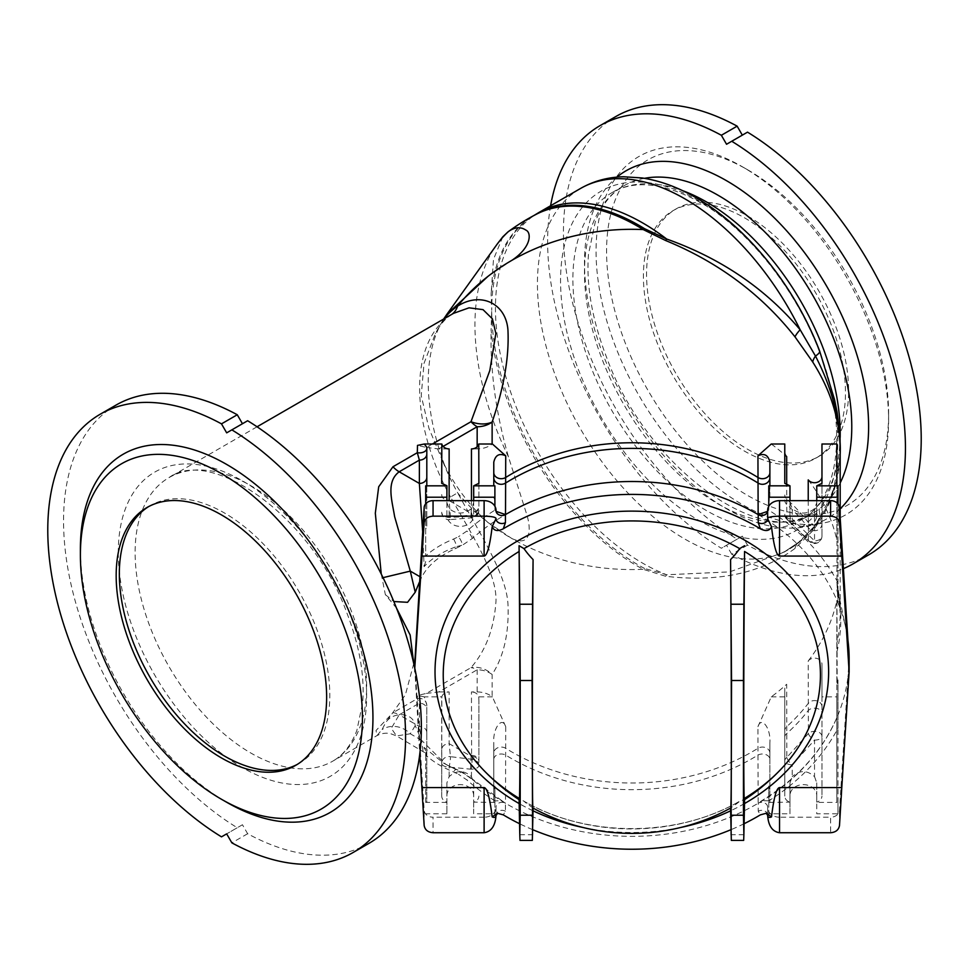 <?xml version="1.0" encoding="UTF-8"?>
<svg xmlns="http://www.w3.org/2000/svg" width="969" height="969" viewBox="0 0 969 969"><rect width="100%" height="100%" fill="white"/><g stroke="black" fill="none" stroke-linecap="round" stroke-linejoin="round"><path stroke-width="0.73" stroke-dasharray="4.84 3.63" d="M888.609 414.017A199.432 115.141 -120 0 0 747.596 169.769A199.432 115.141 -120 0 0 606.57 251.189A199.432 115.141 -120 0 0 747.596 495.438A199.432 115.141 -120 0 0 888.609 414.017L888.609 420.098A206.869 119.441 -120 0 0 742.327 166.741A206.869 119.441 -120 0 0 596.056 251.189A206.869 119.441 -120 0 0 742.327 504.546A206.869 119.441 -120 0 0 888.609 420.098M747.596 215.954A142.879 82.486 60 0 1 840.922 341.851A142.879 82.486 60 0 1 819.023 456.338A142.879 82.486 60 0 1 676.156 373.852A142.879 82.486 60 0 1 676.156 208.868A142.879 82.486 60 0 1 747.596 215.954M414.538 658.932L424.143 810.302A8.927 7.292 180 0 0 433.058 817.218L433.058 832.734M415.229 725.66L410.287 733.775L396.539 735.943L391.294 728.373L399.167 714.819A22.323 12.888 -120 0 0 392.978 712.699L376.02 730.505L377.002 735.592L382.065 729.548L385.347 723.225C391.888 711.658 413.048 711.282 415.229 725.66L421.527 740.255L445.873 764.432L462.528 772.729L472.242 779.33A217.286 177.412 180 0 0 505.43 803.24A217.286 177.412 180 0 0 505.515 803.289A217.286 177.412 180 0 0 758.146 803.289A217.286 177.412 180 0 0 758.23 803.24A217.286 177.412 180 0 0 837.967 715.025A217.286 177.412 180 0 0 847.96 677.246L839.517 810.302A8.927 7.292 -0 0 1 830.603 817.218L830.603 832.734M505.43 811.235A5.947 4.857 -0 0 0 499.241 810.871A5.947 4.857 -0 0 0 496.019 815.195L496.019 807.189A5.947 4.857 -0 0 1 499.241 802.865A5.947 4.857 -0 0 1 505.43 803.24L505.43 811.235L503.299 814.868M496.019 807.189L496.019 815.51M484.112 832.734L484.112 817.218A11.907 9.726 180 0 0 496.019 807.492M484.112 817.218L433.058 817.218M419.407 582.175L421.527 577.597C427.293 565.908 438.448 556.303 455.006 548.793L462.528 545.123L472.242 538.534A217.286 177.412 -0 0 1 505.43 514.624M779.548 832.734L779.548 817.218L830.603 817.218M779.548 817.218A11.907 9.726 -0 0 1 767.654 807.492L767.654 815.195L767.654 807.492M767.654 807.189A5.947 4.857 180 0 0 764.42 802.865A5.947 4.857 180 0 0 758.23 803.24L758.23 811.235L760.362 814.868M533.023 808.049A180.549 1.284 -89.7 0 0 533.083 807.855A120.253 51.321 -0 0 1 523.987 801.266A188.604 153.998 180 0 0 739.674 801.266A120.253 51.321 180 0 1 730.578 807.855A180.549 1.284 -90.3 0 0 730.638 808.049M744.592 799.655L744.555 798.395L744.592 799.534L740.268 800.866C677.549 837.846 586.112 837.846 523.393 800.866L519.081 799.655M744.398 799.788A171.222 1.223 -89.7 0 0 744.555 798.395A188.604 153.998 180 0 0 781.341 768.805M519.263 799.788A171.222 1.223 -90.3 0 1 519.105 798.395L519.069 799.534L519.105 798.395A188.604 153.998 -0 0 1 482.32 768.805M744.107 823.723A217.286 177.412 -0 0 1 731.014 829.67M532.647 829.67A217.286 177.412 -0 0 1 519.566 823.723M414.768 668.198L419.759 754.136M847.96 640.618A217.286 177.412 180 0 0 845.961 628.82A217.286 177.412 180 0 0 837.967 602.839L837.967 582.732A224.578 183.371 180 0 0 768.72 510.13L769.883 485.832M758.23 514.624A217.286 177.412 -0 0 1 837.967 602.839L836.974 583.096L836.974 540.641A7.437 6.08 -0 0 1 836.853 539.576L836.853 485.832M767.654 518.669L767.654 510.36M849.123 658.932L847.96 677.246A217.286 177.412 180 0 0 849.123 658.932M767.654 815.195A5.947 4.857 180 0 0 764.42 810.871A5.947 4.857 180 0 0 758.23 811.235M414.538 667.12L414.538 671.82M493.778 789.493L494.893 786.004L494.893 800.915L501.821 800.66L505.515 803.289L505.721 726.677C502.136 715.655 492.7 728.313 493.778 742.702L493.778 802.417L493.778 742.702M493.778 759.381A7.437 5.366 180 0 1 497.884 754.572A7.437 5.366 180 0 1 505.685 755.081A208.989 170.641 180 0 0 757.976 755.081L758.146 803.289L761.84 800.66C798.093 778.313 823.468 749.764 837.967 715.025L837.967 728.252A224.578 183.371 -0 0 1 768.72 800.854L768.768 786.004L769.883 789.493L769.883 802.417L769.883 742.702C770.961 728.313 761.525 715.655 757.94 726.677L757.976 755.081A7.437 5.366 -0 0 1 765.776 754.572A7.437 5.366 -0 0 1 769.883 759.381L769.883 742.702M426.408 693.404L438.775 691.951L477.16 669.785A22.323 18.229 0 0 1 492.131 674.485C503.989 656.098 509.258 632.454 507.938 603.554C506.012 574.12 480.89 535.191 457.598 492.736A22.323 0.69 151.2 0 1 450.5 497.012C473.102 536.511 497.654 574.641 495.922 602.173C493.887 629.087 485.578 650.926 470.982 667.665L426.408 693.404L417.506 695.463L417.3 698.661L419.371 703.155L419.371 726.471L423.09 751.278L424.119 747.438L443.645 763.148L455.006 769.059M478.892 761.392L478.892 700.732L478.892 761.392A7.437 6.08 180 0 0 471.455 755.323L471.14 756.365A22.323 17.951 16.9 0 1 471.612 756.426L472.182 759.308L450.488 756.68L449.132 743.659L449.132 691.951A7.437 6.08 180 0 0 441.828 696.856L441.694 796.07C441.9 799.037 443.632 801.06 446.903 802.126L446.903 782.855L449.132 776.641C456.569 769.98 464.018 769.98 471.455 776.641L473.684 782.855L473.684 813.778L494.893 813.778L494.893 800.915M505.721 726.677L492.409 696.856A208.359 170.12 -0 0 1 492.131 696.65L492.131 674.485A22.323 20.034 -147.5 0 0 470.982 667.665A22.323 12.888 -120 0 1 477.16 669.785L477.16 691.951L471.455 691.951L471.612 756.426A7.437 6.056 180 0 1 478.892 762.482M840.184 454.8L832.831 492.858L815.486 525.113L800.152 541.271L783.776 552.306L729.669 571.88L666.684 574.774L644.639 568.5A22.323 13.372 -62 0 0 643.198 569.312A208.359 170.12 -0 0 1 631.836 569.566A208.359 170.12 -0 0 1 511.898 538.558L487.988 522.521A208.359 170.12 -0 0 1 457.598 492.736A168.025 97.009 60 0 1 442.797 461.414L444.601 465.12C455.224 486.644 469.686 505.782 487.988 522.521A208.359 170.12 180 0 0 511.898 538.558C532.029 547.764 531.424 527.62 525.84 511.632L508.471 456.908C495.874 413.194 490.084 370.715 491.113 329.496A208.202 120.204 -120 0 0 643.198 569.312L665.618 576.252C718.162 582.526 761.295 573.248 795.028 548.418L812.761 530.794C830.808 507.465 839.941 480.551 840.184 450.088C840.583 471.152 834.394 500.161 814.481 526.191L814.481 526.191A22.323 13.227 -142.3 0 1 815.486 525.113A22.323 17.599 34.9 0 0 817.133 523.163L817.133 523.163A22.323 17.599 34.9 0 0 818.987 509.561A195.738 113.01 60 0 1 651.834 483.725A195.738 113.01 60 0 1 562.638 254.338A195.738 113.01 60 0 1 698.964 200.862A195.738 113.01 60 0 1 818.987 350.378C844.06 413.327 844.12 476.566 818.987 509.561M771.251 444.008A208.359 170.12 -0 0 1 786.683 456.593M808.231 479.885A208.359 170.12 -0 0 1 836.974 540.641M808.231 660.967A208.359 170.12 180 0 0 836.974 600.211A7.437 6.08 180 0 0 836.853 601.277L836.853 696.856L821.966 696.856L821.966 796.07L821.966 664.201A7.437 6.08 180 0 0 816.588 658.363A7.437 6.08 180 0 0 808.231 660.967L808.4 733.521L786.828 757.419L786.683 684.259A7.437 6.08 180 0 0 784.769 688.329L784.769 796.07C784.975 799.037 786.707 801.06 789.977 802.126L789.977 782.855L792.206 776.641L792.206 764.795L814.529 740.122L814.529 776.641C807.092 769.98 799.643 769.98 792.206 776.641M757.94 726.677L771.251 696.856A208.359 170.12 180 0 0 786.683 684.259M477.16 691.951A22.323 18.229 -0 0 1 492.131 696.65M836.853 601.277L836.853 684.756L837.967 679.875L837.967 715.025M837.168 682.636L836.974 600.211M441.694 700.732L441.694 749.74A7.437 6.08 -0 0 1 449.132 743.659L471.14 756.365L470.546 769.156L471.455 769.216L471.455 776.641M438.775 691.951L449.132 691.951M450.5 315.228L451.324 314.719A22.323 18.217 -123.7 0 1 450.5 315.228A163.713 94.514 -120 0 0 450.5 497.012M381.253 574.036L385.347 594.627L396.466 608.06M413.751 663.559L405.381 694.834L385.347 723.225M432.38 444.008L426.408 447.448L417.506 445.389M385.347 594.627L393.826 601.531M242.456 824.74L226.673 833.861L242.456 824.74L247.64 833.728A253.006 146.077 -120 0 0 368.959 843.357M115.953 405.139A253.006 146.077 -120 0 0 76.2 604.535A253.006 146.077 -120 0 0 237.272 827.744M226.673 432.852L247.64 420.74M80.391 548.902A206.869 119.441 -120 0 0 226.673 802.259M247.64 833.728L231.857 842.848M550.598 205.743A253.006 146.077 -120 0 0 721.36 548.26L742.327 536.148L747.511 545.135A253.006 146.077 -120 0 0 868.83 554.752M615.824 116.534A253.006 146.077 -120 0 0 576.071 315.93A253.006 146.077 -120 0 0 737.143 539.139M726.544 144.26L747.511 132.147M747.511 545.135L731.728 554.244A253.006 146.077 -120 0 0 843.393 568.646M731.728 554.244L726.544 545.256L721.36 548.26M742.327 536.148L726.544 545.256M442.797 461.414L428.94 428.31L421.212 395.715L424.01 363.399L435.335 333.615L443.645 319.055M502.802 236.824L493.487 259.304L491.113 293.764A208.202 120.204 60 0 1 536.293 214.27L531.073 217.347A208.214 120.217 -120 0 0 491.719 310.322L491.113 293.764M644.639 568.5A208.214 120.217 60 0 1 491.719 310.322L491.113 329.496M487.988 276.359L511.898 260.322M819.653 351.057A22.323 4.76 -21.1 0 0 818.987 350.378M665.618 576.252A22.323 8.83 -84 0 1 666.684 574.774A208.359 120.301 60 0 1 511.705 395.11A208.359 120.301 60 0 1 538.607 212.671M795.028 548.418A22.323 14.317 -128.3 0 1 798.686 542.228L798.686 542.228A22.323 14.317 -128.3 0 1 800.152 541.271A208.359 120.301 -120 0 1 788.936 549.326A208.359 120.301 -120 0 1 580.576 429.037A208.359 120.301 -120 0 1 580.576 188.446M443.935 318.886A168.025 97.009 -120 0 0 442.797 320.376M452.051 314.198A22.323 18.217 -123.7 0 1 451.324 314.719C445.074 318.765 439.744 325.075 435.335 333.615M421.527 740.255L410.287 733.775A22.323 20.325 34.7 0 0 382.065 729.548M445.873 764.432L456.399 769.35A7.437 1.926 -67.8 0 1 456.629 769.519L462.528 772.729A7.437 2.374 -61.5 0 0 462.043 772.014L462.043 772.014A7.437 2.374 -61.5 0 0 458.482 774.255L453.589 771.942C442.409 767.363 433.107 761.731 425.694 755.069L425.694 750.781L426.808 756.874L426.808 802.417L425.694 802.417L425.694 753.179L396.539 735.943L390.446 733.63C385.977 732.673 381.495 733.327 377.002 735.592L332.73 761.162A163.713 94.514 60 0 1 206.579 717.302A163.713 94.514 60 0 1 135.115 552.548A163.713 94.514 60 0 1 169.018 477.608A163.713 94.514 60 0 1 291.79 517.967A163.713 94.514 60 0 1 332.73 761.162C343.292 755.166 351.335 744.931 356.858 730.444L362.685 702.646C364.744 675.647 359.523 645.875 347.023 613.341C312.2 515.992 210.43 446.455 169.018 477.608L257.051 426.784M771.251 696.856L784.769 696.856L784.769 796.07M784.769 696.856L784.769 688.329M769.883 789.493L769.883 759.381M768.768 786.004L768.768 802.417L789.977 802.126M789.977 782.855L789.977 813.778L768.768 813.778L768.768 800.915M814.529 776.641L816.758 782.855L816.758 795.549A13.396 10.938 180 0 0 803.374 784.624A13.396 10.938 180 0 0 789.977 795.549M768.768 802.417L768.768 813.778M789.977 802.417L789.977 813.778M816.758 795.549L816.758 813.778L837.967 813.778L837.967 728.252M836.853 684.756L836.853 802.417L837.967 802.417L837.967 679.875M837.967 802.417L837.967 813.778M836.853 696.856L836.853 802.417L816.758 802.417L816.758 813.778M816.758 782.855L816.758 802.126C820.028 801.06 821.76 799.037 821.966 796.07M821.966 696.856L821.966 664.201M425.694 802.417L425.694 755.069M441.694 749.74L441.694 796.07M426.808 756.874L426.808 705.008L424.301 696.856L441.828 696.856M446.903 782.855L446.903 813.778L446.903 802.417L426.808 802.417L426.808 705.008M424.301 696.856L417.506 695.463M492.409 696.856L478.759 696.856A7.437 6.08 180 0 0 471.455 691.951M494.893 786.004L494.893 802.417L473.684 802.126C476.954 801.06 478.686 799.037 478.892 796.07M478.892 700.732L478.759 696.856M446.903 795.549A13.396 10.938 -0 0 1 460.299 784.624A13.396 10.938 -0 0 1 473.684 795.549M494.893 802.417L494.893 813.778M473.684 802.417L473.684 813.778M473.684 782.855L473.684 802.126M494.941 800.854A224.578 183.371 -0 0 1 466.876 779.936L458.482 774.255M446.903 813.778L425.694 813.778M449.132 776.641L449.132 767.085A7.437 0.69 99.1 0 0 450.488 756.68A7.437 6.771 180 0 0 441.694 763.33A7.437 3.755 -0 0 0 449.132 767.085L470.546 769.156M426.808 732.552A7.437 6.08 180 0 0 419.371 726.471L399.167 714.819L419.371 703.155A7.437 6.08 180 0 1 426.808 709.223M425.694 750.781L424.119 747.438M426.808 705.432A7.437 7.062 180 0 0 417.3 698.661L392.978 712.699M478.892 765.462A7.437 6.177 180 0 0 472.182 759.308L471.455 769.216A7.437 3.755 180 0 0 478.892 765.462M836.853 651.98A7.437 2.834 0 0 1 837.046 651.35A208.989 170.641 180 0 0 837.797 590.073A208.989 170.641 180 0 0 837.046 586.705A7.437 7.437 180 0 1 836.853 585.058M784.769 737.118A7.437 5.22 0 0 1 786.731 733.581A208.989 170.641 180 0 0 808.291 710.459A7.437 4.99 0 0 1 816.649 708.4A7.437 4.99 0 0 1 821.966 713.184M821.966 736.379A7.437 5.039 180 0 0 816.734 731.571A7.437 5.039 180 0 0 808.4 733.521A7.437 3.137 37.2 0 0 814.529 740.122A7.437 3.755 180 0 0 821.966 736.379M786.828 757.419A7.437 5.245 180 0 0 784.769 761.04A7.437 3.755 0 0 0 792.206 764.795A7.437 2.75 46.9 0 1 786.828 757.419M768.72 800.854L761.84 800.66M472.242 779.33A7.437 3.161 -48.5 0 0 471.806 778.652L462.043 772.014L456.399 769.35A7.437 1.926 -67.8 0 0 453.589 771.942M478.892 483.325L478.892 506.206A7.437 6.08 -0 0 1 471.455 512.286L472.182 516.307L450.488 517.337L449.132 500.634M471.455 500.646L471.14 513.328A22.323 17.951 -163.1 0 0 471.612 513.376A7.437 6.093 -0 0 0 478.892 507.284M477.16 446.733L477.16 448.913A22.323 18.229 180 0 0 492.131 444.202M449.156 500.646L471.14 513.328L470.777 517.846L471.455 508.604L473.684 502.741L473.684 515.435L473.684 500.646M477.16 448.913L471.455 448.913M426.408 447.448L438.775 448.913L449.132 448.913M808.231 500.646L808.4 539.939L786.828 518.912L786.683 485.009M422.641 531.218L424.119 566.659C431.665 558.338 442.506 551.64 456.629 546.552L455.006 548.793M383.046 577.657L382.065 577.899M453.589 539.043A7.437 1.926 67.8 0 1 456.629 546.552L462.528 545.123A7.437 2.374 61.5 0 0 458.482 536.729L453.589 539.043C442.409 543.633 433.107 549.253 425.694 555.915L425.694 529.34L426.808 526.07L426.808 485.832M784.769 444.008L784.769 483.325M769.883 497.254L769.883 462.177M814.529 508.604C807.092 514.503 799.643 514.503 792.206 508.604L792.206 519.069L814.529 540.872L814.529 508.604L816.758 502.741L816.758 515.435A13.396 10.938 -0 0 1 803.374 526.373A13.396 10.938 -0 0 1 789.977 515.435L789.977 500.646M768.768 485.832L768.768 500.331M789.977 485.723L789.977 515.435M789.977 502.741L792.206 508.604M768.768 506.254L768.768 510.069M837.967 503.819L837.967 582.732M816.758 515.435L816.758 500.646M837.967 485.832L837.967 594.106M836.853 589.794L837.168 591.659M816.758 502.741L816.758 485.723M821.966 444.008L821.966 536.063A7.437 6.844 -0 0 1 808.4 539.939A7.437 4.021 -40.7 0 0 808.885 540.908A7.437 4.021 -40.7 0 0 814.529 540.872A7.437 4.809 180 0 0 821.966 536.063L821.966 483.325M836.853 539.576L836.853 444.008M478.892 506.206L478.892 445.546M446.903 485.723L446.903 502.741L449.132 508.604C456.569 514.503 464.018 514.503 471.455 508.604M425.694 485.832L425.694 529.34M425.694 503.819L425.694 555.915M441.694 445.546L441.694 483.325M426.808 526.07L426.808 447.23M493.778 462.177L493.778 485.832M494.893 485.832L494.941 510.13A224.578 183.371 180 0 0 466.876 531.06L458.482 536.729M493.778 497.254L494.893 500.331M446.903 502.741L446.903 515.435A13.396 10.938 180 0 0 460.299 526.373A13.396 10.938 180 0 0 473.684 515.435M494.893 506.254L494.893 510.069M473.684 502.741L473.684 485.723M446.903 515.435L446.903 500.646M441.694 494.553A7.437 6.08 180 0 0 446.903 500.343M478.892 510.36A7.437 4.809 180 0 1 471.455 515.169L472.012 517.785A7.437 7.437 0 0 0 478.892 510.36A7.437 5.971 -0 0 1 472.182 516.307L472.012 517.785L450.173 519.614A7.437 0.884 -98.1 0 0 450.488 517.337A7.437 5.172 -0 0 1 441.694 512.238A7.437 4.809 0 0 0 449.132 517.058L470.546 515.217M425.694 561.499L424.119 566.659M496.08 511.378L494.941 510.13M784.769 499.907A7.437 6.735 180 0 0 786.731 504.474A208.989 170.641 -0 0 1 808.291 527.596A7.437 6.868 180 0 0 821.966 523.854M786.828 518.912A7.437 6.722 -0 0 1 784.769 514.26A7.437 4.809 -0 0 0 792.206 519.069A7.437 3.537 -50.5 0 1 787.47 520.002A7.437 3.537 -50.5 0 1 786.828 518.912M768.72 510.13L767.581 511.378M441.694 512.238A7.437 7.437 0 0 0 450.173 519.614A7.437 0.884 -98.1 0 1 449.132 517.058L449.132 508.604M744.434 217.771A142.879 82.486 60 0 1 837.773 343.668A142.879 82.486 60 0 1 815.874 458.155A142.879 82.486 60 0 1 672.995 375.669A142.879 82.486 60 0 1 672.995 210.697A142.879 82.486 60 0 1 744.434 217.771M148.596 506.63A148.826 85.926 60 0 1 150.159 505.685A148.826 85.926 60 0 1 224.566 513.049A148.826 85.926 60 0 1 321.793 644.203A148.826 85.926 60 0 1 298.973 763.463A148.826 85.926 60 0 1 297.386 764.347M744.507 803.567A196.804 160.697 -0 0 1 730.638 810.799M680.735 827.478A196.804 160.697 -0 0 1 582.926 827.478M533.023 810.799A196.804 160.697 -0 0 1 519.154 803.567M839.517 825.394L839.517 810.302M743.877 834.697L731.111 834.697M424.143 825.394L424.143 810.302M519.784 834.697L532.55 834.697M769.883 753.143A7.437 6.08 -0 0 0 765.752 747.705A7.437 6.08 -0 0 0 757.94 748.31A208.359 170.12 -0 0 1 505.721 748.31A7.437 6.08 180 0 0 497.921 747.705A7.437 6.08 180 0 0 493.778 753.143M821.966 519.118A7.437 6.08 180 0 1 816.588 524.956A7.437 6.08 180 0 1 808.231 522.352A208.359 170.12 180 0 0 786.683 499.059A7.437 6.08 180 0 1 784.769 494.989M836.853 582.03A7.437 6.08 180 0 0 836.974 583.096A208.359 170.12 -0 0 1 840.184 612.88A208.359 170.12 -0 0 1 836.974 642.677A7.437 6.08 0 0 0 836.853 643.743M821.966 706.655A7.437 6.08 0 0 0 816.588 700.817A7.437 6.08 0 0 0 808.231 703.421A208.359 170.12 -0 0 1 786.683 726.714A7.437 6.08 0 0 0 784.769 730.783M534.416 215.251A208.214 120.217 -120 0 0 531.073 217.347L533.737 215.615M840.159 437.407A189.016 109.122 60 0 1 801.048 519.99A189.016 109.122 60 0 1 612.045 410.868A189.016 109.122 60 0 1 612.045 192.613A189.016 109.122 60 0 1 682.491 190.602M644.458 178.32A189.016 109.122 -120 0 0 623.624 185.927A189.016 109.122 -120 0 0 623.624 404.182A189.016 109.122 -120 0 0 812.628 513.304A189.016 109.122 -120 0 0 840.184 482.95M118.279 552.548A175.619 101.394 -120 0 0 304.545 784.272A175.619 101.394 -120 0 0 304.545 535.905A175.619 101.394 -120 0 0 118.279 552.548M840.184 508.81A200.922 116.001 60 0 1 638.728 423.005A200.922 116.001 60 0 1 616.89 177.145M444.601 465.12A187.768 108.407 60 0 1 444.601 317.59M508.471 456.908A224.59 129.664 60 0 1 496.697 244.782M812.761 530.794A22.323 13.227 -142.3 0 1 814.481 526.191L798.686 542.228L783.776 552.306M501.821 800.66L471.806 778.652A7.437 3.161 -48.5 0 0 466.876 779.936M438.775 448.913L443.112 446.406M421.527 577.597L419.759 576.591M472.242 538.534A7.437 3.161 48.5 0 0 466.876 531.06M840.184 518.052L840.184 612.88L837.797 590.073L845.961 628.82M801.048 519.99L812.628 513.304C763.475 549.568 646.698 469.057 606.521 357.149C592.132 319.722 586.124 285.419 588.486 254.229L595.269 221.962C601.688 205.053 611.148 193.037 623.624 185.927L612.045 192.613C634.792 179.471 664.31 182.79 700.599 202.569C753.228 232.063 805.614 302.049 825.867 370.945C847.899 440.883 834.551 502.657 801.048 519.99M783.788 552.294L788.936 549.326C800.128 542.797 809.527 534.076 817.133 523.163L826.412 507.732L836.404 481.181L840.184 456.29M747.596 169.769L742.327 166.741M784.769 514.26A7.437 7.437 0 0 0 787.47 520.002L808.885 540.908A7.437 7.437 0 0 0 821.966 536.063M815.874 458.155L819.023 456.338M672.995 210.697L676.156 208.868M295.824 765.28L298.973 763.463M146.997 507.502L150.159 505.685"/><path stroke-width="1.45" d="M362.43 717.811A199.432 115.141 -120 0 0 221.404 473.562A199.432 115.141 -120 0 0 80.391 554.983A199.432 115.141 -120 0 0 221.404 799.231A199.432 115.141 -120 0 0 362.43 717.811M221.404 514.878A148.826 85.926 60 0 1 318.631 646.02A148.826 85.926 60 0 1 295.824 765.28A148.826 85.926 60 0 1 146.997 679.354A148.826 85.926 60 0 1 146.997 507.502A148.826 85.926 60 0 1 221.404 514.878M414.538 667.12L424.143 507.562A8.927 7.292 -0 0 1 433.058 500.646L433.058 516.162C427.874 516.55 424.906 518.706 424.143 522.654L414.768 668.198M760.362 528.771C765.873 531.618 769.592 530.939 771.506 526.748C773.795 545.898 776.484 555.673 779.548 556.061L779.548 500.646A11.907 9.726 180 0 0 767.654 510.36L767.654 518.669A5.947 4.857 -0 0 1 764.42 522.994A5.947 4.857 -0 0 1 758.23 522.618L760.362 528.771A217.286 177.412 180 0 0 503.299 528.771C497.787 531.618 494.069 530.939 492.155 526.748C489.866 545.898 487.177 555.673 484.112 556.061L484.112 500.646L433.058 500.646M484.112 500.646A11.907 9.726 -0 0 1 496.019 510.36L496.019 510.675A5.947 4.857 180 0 0 499.241 514.987A5.947 4.857 180 0 0 505.43 514.624A217.286 177.412 -0 0 1 505.515 514.575A217.286 177.412 -0 0 1 758.146 514.575A217.286 177.412 -0 0 1 758.23 514.624L758.23 522.618M730.578 559.561A120.253 85.417 180 0 0 739.674 548.599A188.604 153.998 -0 0 0 631.836 520.934A188.604 153.998 -0 0 0 523.987 548.599A120.253 85.417 0 0 0 533.083 559.561A180.549 1.284 -89.7 0 0 533.023 808.049A205.38 205.38 0 0 0 730.638 808.049A180.549 1.284 -90.3 0 0 730.578 559.561L731.547 680.492L743.453 680.492L743.877 604.232L731.111 604.232M744.555 798.335C758.533 789.844 770.791 780.009 781.341 768.805L781.341 768.805A188.604 153.998 180 0 0 744.555 551.47L743.877 604.232M739.674 548.599L744.592 545.704M523.987 548.599L519.069 545.704L519.784 604.232L532.55 604.232L532.114 680.492L520.208 680.492L519.784 604.232M519.105 798.335C505.14 789.844 492.87 780.009 482.32 768.805L482.32 768.805A188.604 153.998 -0 0 1 519.105 551.47L519.069 545.704M519.566 823.723A217.286 177.412 -0 0 1 503.299 814.868L497.376 813.245L492.155 816.891C489.866 797.741 487.177 787.967 484.112 787.579L421.878 787.579L419.759 754.136M779.548 787.579L779.548 832.734L830.603 832.734C835.787 832.298 838.754 829.852 839.517 825.394L841.782 787.579L779.548 787.579C776.484 787.967 773.795 797.741 771.506 816.891L766.285 813.245L760.362 814.868A217.286 177.412 -0 0 1 744.107 823.723M731.014 829.67A217.286 177.412 -0 0 1 532.647 829.67M841.782 787.579L849.123 671.82L841.782 556.061L779.548 556.061M484.112 556.061L421.878 556.061M767.654 510.675A5.947 4.857 -0 0 1 764.42 514.987A5.947 4.857 -0 0 1 758.23 514.624M779.548 500.646L830.603 500.646L830.603 516.162C835.787 516.55 838.754 518.706 839.517 522.654L841.782 556.061M849.123 671.82L849.123 658.932L839.517 507.562A8.927 7.292 180 0 0 830.603 500.646M781.341 768.805A205.38 205.38 0 0 1 744.398 799.788A171.222 1.223 -89.7 0 1 744.555 551.47M767.654 815.51L767.654 815.51C768.405 825.903 772.378 831.644 779.548 832.734M771.506 816.891C769.168 817.933 767.884 817.364 767.654 815.195L766.007 813.233M744.592 799.655L743.877 834.697L743.453 815.232L743.453 680.492M730.578 808.085L731.329 840.389L743.671 840.389L743.877 834.697M731.111 834.697L731.547 680.492M492.155 526.748L496.019 518.669A5.947 4.857 180 0 0 499.241 522.994A5.947 4.857 180 0 0 505.43 522.618L503.299 528.771M767.654 518.379C768.405 517.046 772.378 516.307 779.548 516.162L830.603 516.162M771.506 526.748L767.654 518.669M482.32 768.805A205.38 205.38 0 0 0 519.263 799.788A171.222 1.223 -90.3 0 0 519.105 551.47M484.112 787.579L484.112 832.734L433.058 832.734C427.874 832.298 424.906 829.852 424.143 825.394L421.878 787.579M484.112 832.734C491.283 831.644 495.256 825.903 496.019 815.51L497.666 813.233M492.155 816.891C494.493 817.933 495.777 817.364 496.019 815.195M519.081 799.655L519.784 834.697L520.208 815.232L520.208 680.492M533.083 808.085L532.332 840.389L519.99 840.389L519.784 834.697M532.55 834.697L532.114 680.492M533.083 559.561L532.55 604.232M496.019 518.379C495.256 517.046 491.283 516.307 484.112 516.162L433.058 516.162M849.123 658.932A217.286 177.412 180 0 0 847.96 640.618M443.645 319.055L446.866 314.319L487.988 276.359A208.359 170.12 -0 0 1 511.898 260.322C532.029 246.853 531.424 232.281 525.84 230.077C520.619 226.589 514.83 227.073 508.471 231.53L507.962 231.894A208.359 208.359 0 0 1 536.293 214.27L536.293 214.27A208.202 120.204 60 0 1 643.198 229.568L665.618 240.518C718.162 262.066 761.295 294.188 795.028 336.885L812.761 362.067C830.808 390.568 839.941 419.904 840.184 450.088A22.323 12.888 180 0 1 840.317 448.695C839.844 418.148 831.559 387.273 815.486 356.071L800.152 329.751C765.365 288.52 720.863 258.287 666.684 239.04L644.639 228.732A208.214 120.217 -120 0 0 534.416 215.251M443.112 446.406L477.16 426.748A22.323 18.229 180 0 0 492.131 422.048C503.989 387.382 509.258 356.701 507.938 329.993C506.012 303.442 480.89 291.306 457.598 306.143A168.025 97.009 -120 0 0 443.935 318.886M478.759 444.008L492.409 444.008L505.721 455.83C499.41 452.898 495.425 455.018 493.778 462.177L493.778 485.832L473.684 485.832L478.892 483.325L478.759 444.008A7.437 6.08 -0 0 1 471.455 448.913L471.455 500.646M757.94 455.83C764.25 452.898 768.235 455.018 769.883 462.177L769.883 485.832L789.977 485.832L784.769 483.325L784.769 444.008L771.251 444.008L757.94 455.83L758.146 514.575L767.581 511.378M257.051 426.784L453.492 313.362L469.02 307.827L483.01 309.632L492.397 318.837L495.862 333.469L489.817 370.533L470.982 421.721L432.38 444.008M396.466 608.06L410.153 635.01L413.751 663.559M446.903 500.646L446.903 497.206L425.694 497.206L425.694 485.832L426.808 485.832L426.808 447.23L424.301 444.008L417.506 445.389L417.3 452.705L392.978 466.755L378.697 486.765L375.318 513.195L381.253 574.036M393.826 601.531L407.574 602.306L415.229 592.204L419.407 582.175M221.489 836.853L226.673 833.861L221.489 836.853A253.006 146.077 -120 0 1 60.417 613.643A253.006 146.077 -120 0 1 100.17 414.248A253.006 146.077 -120 0 1 221.489 423.865L237.272 414.756A253.006 146.077 -120 0 0 115.953 405.139L100.17 414.248M237.272 414.756L242.456 423.744M226.673 833.861L231.857 842.848A253.006 146.077 -120 0 0 353.176 852.466L368.959 843.357A253.006 146.077 -120 0 0 408.712 643.949A253.006 146.077 -120 0 0 247.64 420.74L226.673 432.852L221.489 423.865M221.404 799.231L226.673 802.259A206.869 119.441 -120 0 0 372.944 717.811A206.869 119.441 -120 0 0 226.673 464.442A206.869 119.441 -120 0 0 80.391 548.902L80.391 554.983M353.176 852.466A253.006 146.077 -120 0 0 392.929 653.07A253.006 146.077 -120 0 0 231.857 429.861M843.393 568.646A253.006 146.077 -120 0 0 853.047 563.861L868.83 554.752A253.006 146.077 -120 0 0 908.583 355.357A253.006 146.077 -120 0 0 747.511 132.147L726.544 144.26L721.36 135.272A253.006 146.077 -120 0 0 600.041 125.643A253.006 146.077 -120 0 0 550.598 205.743M721.36 135.272L737.143 126.152A253.006 146.077 -120 0 0 615.824 116.534L600.041 125.643M737.143 126.152L742.327 135.139M853.047 563.861A253.006 146.077 -120 0 0 892.8 364.465A253.006 146.077 -120 0 0 731.728 141.256M507.962 231.894L502.802 236.824L496.697 244.782A224.59 129.664 60 0 1 508.471 231.53M812.761 362.067A22.323 9 147.4 0 1 815.486 356.071A22.323 4.76 -21.1 0 0 819.653 351.057L834.515 399.494L837.095 412.176L840.038 435.517L840.184 456.29M840.317 448.695L840.184 454.8M487.988 276.359A208.359 170.12 180 0 0 457.598 306.143A22.323 18.217 -123.7 0 1 452.051 314.198M496.08 511.378L505.515 514.575L505.721 455.83M426.808 448.308A7.437 4.579 -0 0 1 417.3 452.705L419.371 460.118L419.371 483.446L422.641 531.218M415.229 592.204L410.287 571.116L394.601 516.55C392.021 500.161 385.868 481.884 399.167 471.782L419.371 460.118A7.437 6.08 0 0 0 426.808 454.037M511.898 260.322A208.359 170.12 180 0 1 631.836 229.314A208.359 170.12 180 0 1 643.198 229.568A22.323 12.379 121.9 0 0 644.639 228.732M665.618 240.518A22.323 4.966 110.5 0 0 666.684 239.04A208.359 120.301 60 0 0 538.607 212.671L580.576 188.446C593.682 180.985 608.035 177.085 623.648 176.758L642.156 177.957C659.308 180.585 676.459 186.714 693.598 196.344C745.767 225.123 794.774 285.928 819.653 351.057M795.028 336.885A22.323 5.233 141.7 0 1 800.152 329.751A208.359 120.301 -120 0 0 580.576 188.446M492.131 444.008L492.131 422.048A22.323 14.511 18.2 0 1 470.982 421.721A22.323 12.888 60 0 0 477.16 426.748L477.16 446.733M419.759 576.591L410.287 571.116L383.046 577.657M786.683 485.009L786.683 456.593A7.437 6.08 -0 0 1 784.769 452.535M769.883 485.832L768.768 485.832L768.768 506.254M789.977 485.832L789.977 497.206L768.768 497.206M789.977 500.646L789.977 497.206M816.758 500.646L816.758 497.206L837.967 497.206L837.967 503.819M816.758 497.206L816.758 485.832L837.967 485.832L837.967 497.206M816.758 485.832L821.966 483.325L821.966 444.008L836.853 444.008L836.853 485.832M821.966 476.651A7.437 6.08 -0 0 1 816.588 482.489A7.437 6.08 -0 0 1 808.231 479.885L808.231 500.646M425.694 497.206L425.694 503.819M424.301 444.008L441.828 444.008L441.694 483.325L446.903 485.723L446.903 497.206M446.903 500.343A7.437 6.08 180 0 0 449.132 500.634L449.132 448.913A7.437 6.08 -0 0 1 441.828 444.008M493.778 485.832L494.893 485.832L494.893 506.254M473.684 485.832L473.684 497.206L494.893 497.206M473.684 500.646L473.684 497.206M426.808 485.832L446.903 485.832M426.808 477.366A7.437 6.08 -0 0 1 419.371 483.446L399.167 471.782A22.323 12.888 60 0 1 392.978 466.755M297.386 764.347A148.826 85.926 60 0 1 150.147 677.537A148.826 85.926 60 0 1 148.596 506.63M519.154 803.567A196.804 160.697 -0 0 1 444.093 623.6A196.804 160.697 -0 0 1 631.836 511.123A196.804 160.697 -0 0 1 819.568 623.6A196.804 160.697 -0 0 1 744.507 803.567M730.638 810.799A196.804 160.697 -0 0 1 680.735 827.478M582.926 827.478A196.804 160.697 -0 0 1 533.023 810.799M731.547 815.232L743.453 815.232M505.43 514.624L505.43 522.618M839.517 522.654L839.517 507.562M532.114 815.232L520.208 815.232M424.143 522.654L424.143 507.562M769.883 472.63A7.437 6.08 180 0 1 765.752 478.068A7.437 6.08 180 0 1 757.94 477.463A208.359 170.12 180 0 0 505.721 477.463A7.437 6.08 -0 0 1 497.921 478.068A7.437 6.08 -0 0 1 493.778 472.63M682.491 190.602A189.016 109.122 60 0 1 706.546 201.976A189.016 109.122 60 0 1 840.159 437.407M840.184 482.95A189.016 109.122 -120 0 0 851.775 426.784A189.016 109.122 -120 0 0 718.126 195.29A189.016 109.122 -120 0 0 644.458 178.32M616.89 177.145A200.922 116.001 60 0 1 774.534 218.061A200.922 116.001 60 0 1 868.612 426.784A200.922 116.001 60 0 1 840.184 508.81M493.778 477.656A7.437 6.65 -0 0 0 497.884 483.604A7.437 6.65 -0 0 0 505.685 482.974A208.989 170.641 -0 0 1 757.976 482.974A7.437 6.65 180 0 0 765.776 483.604A7.437 6.65 180 0 0 769.883 477.656M840.184 450.088L840.184 518.052M533.737 215.615L538.607 212.671M446.866 314.319L496.697 244.782"/></g></svg>
